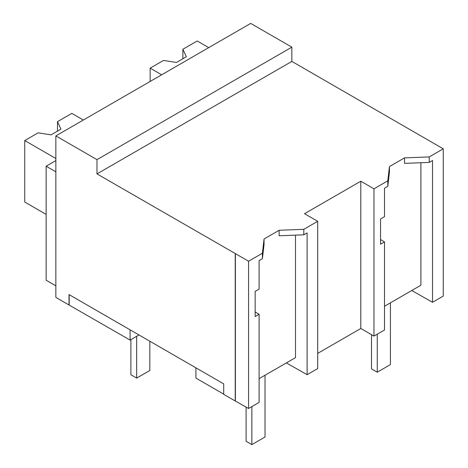 <?xml version="1.0" encoding="UTF-8"?>
<svg xmlns="http://www.w3.org/2000/svg" width="468" height="468" viewBox="0 0 468 468"><rect width="100%" height="100%" fill="white"/><g stroke="black" fill="none" stroke-linecap="round" stroke-linejoin="round"><path stroke-width="0.7" d="M138.961 334.953L130.075 340.084L55.85 297.42L55.85 135.895L250.702 23.4L291.845 47.151L291.845 61.407L443.249 148.818L429.226 156.92L429.226 162.414L404.539 163.367L404.539 157.868L389.446 166.579L387.802 180.829L373.967 188.82L373.967 336.094L384.509 330.004L384.509 241.892L380.548 244.179L380.548 218.971L384.509 216.684L384.509 188.23L387.802 186.328L387.802 180.829M443.249 148.818L443.249 296.092L432.514 302.293L432.514 160.518L429.226 162.414M429.226 156.92L404.539 157.868M432.514 302.293L411.764 290.517M384.509 306.253L420.896 285.246L420.896 162.735M291.845 61.407L96.993 173.903L248.566 261.22L262.402 253.235L264.046 238.978L279.133 230.268L303.82 229.32L317.684 221.311L304.516 213.712L360.799 181.215L373.967 188.82M389.446 166.579L389.446 172.078L387.802 186.328M295.489 235.135L295.489 357.646L259.108 378.653M69.018 305.025L69.018 294.571L223.716 383.883L223.716 394.337L235.234 400.988L235.234 253.714M291.845 47.151L96.993 159.652L55.85 135.895M96.993 173.903L96.993 159.652M360.799 181.215L360.799 328.489L373.967 336.094M317.684 353.387L360.799 328.489M384.509 241.892L380.548 239.563M317.684 221.311L317.684 368.585L307.113 374.692L286.363 362.916M235.234 400.988L248.566 408.494L259.108 402.404L259.108 314.291L255.148 316.579L255.148 291.377L259.108 289.089L259.108 260.629L262.402 258.728L262.402 253.235M235.398 253.621L235.398 400.895M69.182 304.931L69.182 294.664M195.905 367.83L195.905 378.091L223.716 394.144M248.566 261.22L248.566 408.494M303.82 229.32L303.82 234.819L279.133 235.767L279.133 230.268M307.113 374.692L307.113 232.918L303.82 234.819M264.046 238.978L264.046 244.477L262.402 258.728M55.85 160.6L46.145 166.204L46.145 280.227L55.85 285.831M55.85 171.814L46.145 166.204M130.075 340.084L130.075 329.823M259.108 314.291L255.148 311.969M371.498 334.667L371.498 368.872L377.261 372.2L390.423 364.595L390.423 302.837M377.261 372.2L377.261 334.193M246.098 407.066L246.098 441.277L251.854 444.6L265.023 437.001L265.023 375.237M251.854 444.6L251.854 406.593M130.894 339.61L130.894 374.763L136.656 378.091L149.824 370.486L149.824 341.225M136.656 378.091L136.656 336.281M208.74 47.631L197.221 40.979L182.877 49.257L182.877 58.757M182.877 49.257L186.358 56.751L176.483 62.449L163.502 60.442L150.152 68.152L161.671 74.804M150.152 68.152L150.152 81.455M83.333 120.03L71.815 113.379L57.476 121.657L57.476 131.157M57.476 121.657L60.957 129.15L51.082 134.854L38.101 132.842L24.751 140.552L55.85 158.512M24.751 140.552L24.751 202.047L46.145 214.397"/></g></svg>
